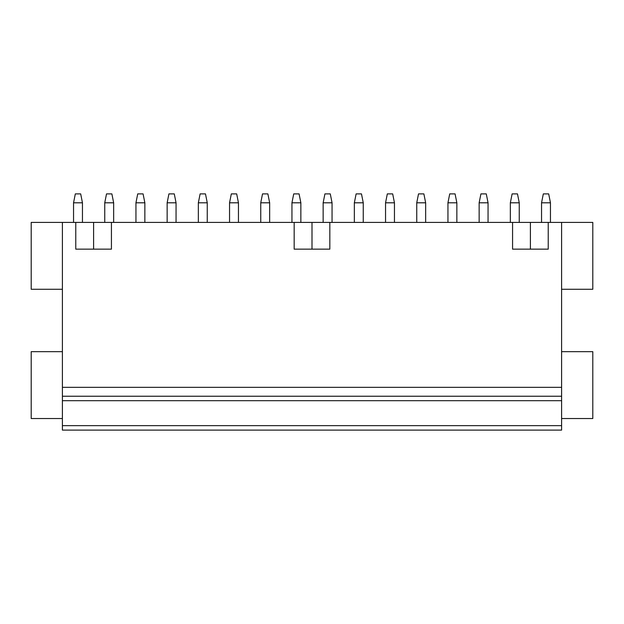 <?xml version="1.0" encoding="UTF-8"?>
<svg xmlns="http://www.w3.org/2000/svg" width="624" height="624" viewBox="0 0 624 624"><rect width="100%" height="100%" fill="white"/><g stroke="black" fill="none" stroke-linecap="round" stroke-linejoin="round"><path stroke-width="0.94" d="M561.6 289.271L592.8 289.271L592.8 222.409L561.6 222.409L561.6 387.325L62.4 387.325L62.4 430.115L561.6 430.115L561.6 425.654L62.4 425.654M561.6 222.409L31.2 222.409L31.2 289.271L62.4 289.271M561.6 351.671L592.8 351.671L592.8 418.525L561.6 418.525M62.4 418.525L31.2 418.525L31.2 351.671L62.4 351.671M62.4 396.24L561.6 396.24L561.6 425.654M561.6 396.24L561.6 387.325M62.4 222.409L62.4 387.325M111.431 222.409L111.431 249.155L75.769 249.155L75.769 222.409M329.831 222.409L329.831 249.155L294.169 249.155L294.169 222.409M548.231 222.409L548.231 249.155L512.569 249.155L512.569 222.409M73.546 202.8L82.454 202.8L80.675 193.885L75.325 193.885L73.546 202.8L73.546 222.409M82.454 202.8L82.454 222.409M104.746 202.8L113.654 202.8L111.875 193.885L106.525 193.885L104.746 202.8L104.746 222.409M113.654 202.8L113.654 222.409M135.946 202.8L144.854 202.8L143.075 193.885L137.725 193.885L135.946 202.8L135.946 222.409M144.854 202.8L144.854 222.409M167.146 202.8L176.054 202.8L174.275 193.885L168.925 193.885L167.146 202.8L167.146 222.409M176.054 202.8L176.054 222.409M198.346 202.8L207.254 202.8L205.475 193.885L200.125 193.885L198.346 202.8L198.346 222.409M207.254 202.8L207.254 222.409M229.546 202.8L238.454 202.8L236.675 193.885L231.325 193.885L229.546 202.8L229.546 222.409M238.454 202.8L238.454 222.409M260.746 202.8L269.654 202.8L267.875 193.885L262.525 193.885L260.746 202.8L260.746 222.409M269.654 202.8L269.654 222.409M291.946 202.8L300.854 202.8L299.075 193.885L293.725 193.885L291.946 202.8L291.946 222.409M300.854 202.8L300.854 222.409M323.146 202.8L332.054 202.8L330.275 193.885L324.925 193.885L323.146 202.8L323.146 222.409M332.054 202.8L332.054 222.409M354.346 202.8L363.254 202.8L361.475 193.885L356.125 193.885L354.346 202.8L354.346 222.409M363.254 202.8L363.254 222.409M385.546 202.8L394.454 202.8L392.675 193.885L387.325 193.885L385.546 202.8L385.546 222.409M394.454 202.8L394.454 222.409M416.746 202.8L425.654 202.8L423.875 193.885L418.525 193.885L416.746 202.8L416.746 222.409M425.654 202.8L425.654 222.409M447.946 202.8L456.854 202.8L455.075 193.885L449.725 193.885L447.946 202.8L447.946 222.409M456.854 202.8L456.854 222.409M479.146 202.8L488.054 202.8L486.275 193.885L480.925 193.885L479.146 202.8L479.146 222.409M488.054 202.8L488.054 222.409M510.346 202.8L519.254 202.8L517.475 193.885L512.125 193.885L510.346 202.8L510.346 222.409M519.254 202.8L519.254 222.409M541.546 202.8L550.454 202.8L548.675 193.885L543.325 193.885L541.546 202.8L541.546 222.409M550.454 202.8L550.454 222.409M62.4 400.694L561.6 400.694M93.6 222.409L93.6 249.155M312 222.409L312 249.155M530.4 222.409L530.4 249.155"/></g></svg>
